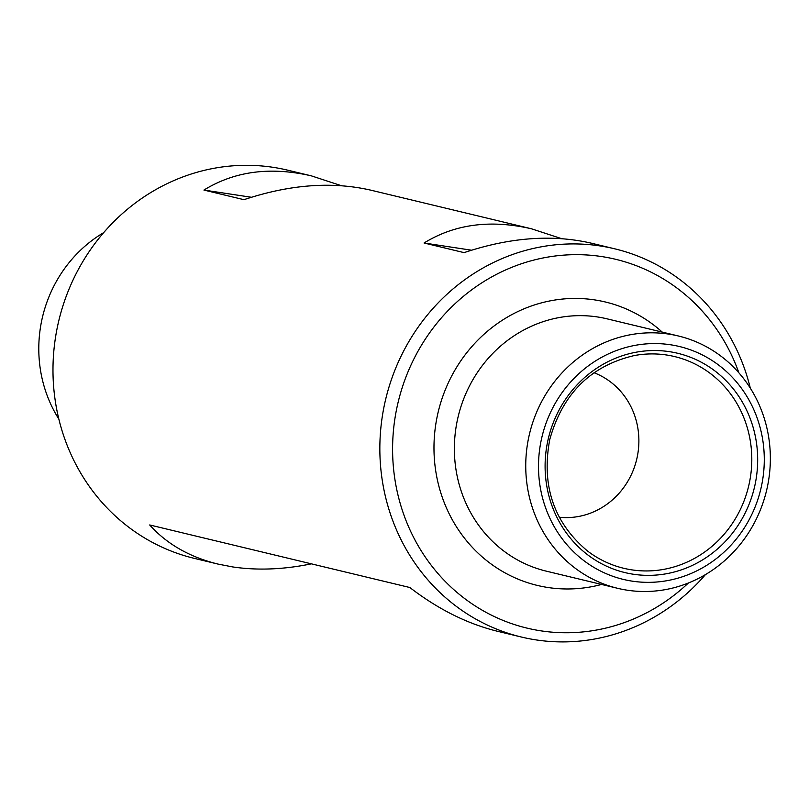 <?xml version="1.0" encoding="UTF-8"?>
<svg xmlns="http://www.w3.org/2000/svg" width="809" height="809" viewBox="0 0 809 809"><rect width="100%" height="100%" fill="white"/><g stroke="black" fill="none" stroke-linecap="round" stroke-linejoin="round"><path stroke-width="1.21" d="M705.468 574.582A199.641 187.476 -76.5 0 1 536.094 639.909A199.641 187.476 -76.5 0 1 521.33 637.017L497.768 631.344C467.531 623.931 438.225 609.329 409.839 587.516L149.685 524.96C166.836 544.063 189.619 557.108 218.025 564.085L232.588 566.917C257.292 570.598 283.565 569.566 311.374 563.843M521.33 637.017A199.641 187.476 -76.5 0 1 385.721 399.08A199.641 187.476 -76.5 0 1 614.678 248.808A199.641 187.476 -76.5 0 1 750.307 388.128M218.025 564.085L194.463 558.412A199.641 187.476 -76.5 0 1 58.855 320.475A199.641 187.476 -76.5 0 1 287.822 170.203L311.384 175.866L341.438 185.706M561.567 238.645L531.513 228.805C490.557 219.37 454.749 224.103 424.058 243.003L464.083 252.63C509.892 237.371 552.234 234.206 591.116 243.135L614.678 248.808M251.397 197.265L203.929 190.064C234.61 171.174 270.428 166.442 311.384 175.866M531.513 228.805L370.987 190.206C332.105 181.267 289.764 184.432 243.954 199.692L203.929 190.064M627.309 590.206A129.764 121.866 -76.5 0 1 617.712 588.325A129.764 121.866 -76.5 0 1 529.561 433.664A129.764 121.866 -76.5 0 1 678.387 335.988A129.764 121.866 -76.5 0 1 767.66 485.562A129.764 121.866 -76.5 0 1 627.309 590.206M633.366 574.238A112.775 105.898 -76.5 0 1 569.678 393.558A112.775 105.898 -76.5 0 1 751.116 421.074A112.775 105.898 -76.5 0 1 633.366 574.238M632.244 581.155A119.783 112.491 -76.5 0 1 564.601 389.25A119.783 112.491 -76.5 0 1 757.315 418.475A119.783 112.491 -76.5 0 1 632.244 581.155M688.388 582.996A189.66 178.101 -76.5 0 1 541.029 630.858A189.66 178.101 -76.5 0 1 433.796 327.17A189.66 178.101 -76.5 0 1 738.91 372.868M593.998 372.727A74.863 70.302 -76.5 0 1 636.683 459.421A74.863 70.302 -76.5 0 1 559.252 517.234M471.526 250.203L424.058 243.003M58.845 419.092A129.764 121.866 -76.5 0 1 103.673 232.638M617.712 588.325L546.338 571.164A129.764 121.866 -76.5 0 1 458.187 416.504A129.764 121.866 -76.5 0 1 607.013 318.827L678.387 335.988M601.562 584.442A145.731 136.863 -76.5 0 1 548.047 587.516A145.731 136.863 -76.5 0 1 447.458 384.71A145.731 136.863 -76.5 0 1 662.247 332.105M631.778 569.86A108.871 102.247 -76.5 0 1 587.506 550.99C553.781 522.715 541.201 485.572 549.756 439.54C562.609 393.639 590.853 365.628 634.509 355.515A108.871 102.247 -76.5 0 1 751.794 460.786A108.871 102.247 -76.5 0 1 631.778 569.86"/></g></svg>

